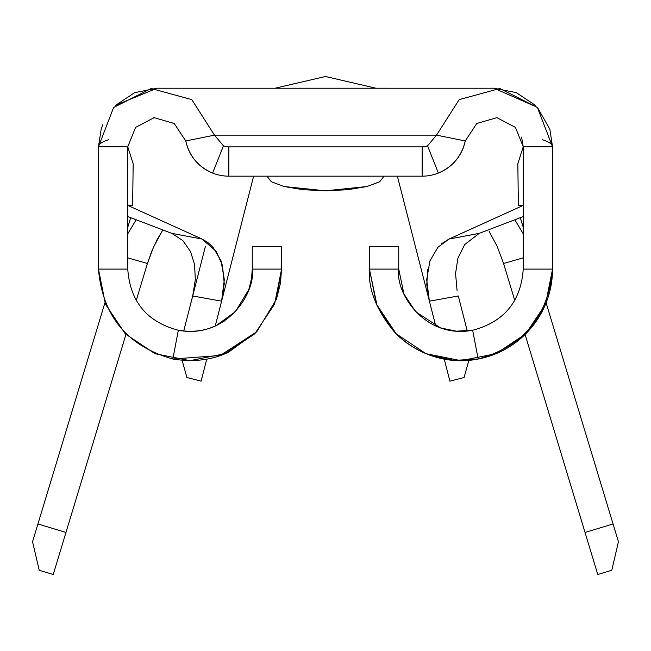 <?xml version="1.0" encoding="UTF-8"?>
<svg xmlns="http://www.w3.org/2000/svg" width="651" height="651" viewBox="0 0 651 651"><rect width="100%" height="100%" fill="white"/><g stroke="black" fill="none" stroke-linecap="round" stroke-linejoin="round"><path stroke-width="0.98" d="M384.09 176.169L379.631 181.775L366.928 186.528L347.919 189.701L325.5 190.816L303.081 189.701L284.072 186.528L271.369 181.775L266.91 176.169M427.601 269.677L426.787 284.894L429.4 301.169L458.304 295.969L467.296 331.042L458.304 295.969L429.4 301.169L435.763 326.013L397.37 176.169L429.4 301.169L426.674 279.653L429.945 260.888L437.993 247.217L448.962 239.055L523.241 205.391L518.359 205.391L517.838 163.751L523.241 146.8L521.589 137.101L523.241 146.8L515.413 127.376L496.876 117.652L476.768 123.495L465.237 140.974L436.528 135.139L459.183 99.636L499.805 88.503L537.4 107.496L552.536 146.8L523.241 146.8L552.536 146.8L552.536 269.107L523.241 269.107L523.241 146.8L515.413 127.376L496.876 117.652L476.768 123.495L465.237 140.974C461.657 156.175 452.697 166.876 438.367 173.076A43.942 43.942 0 0 1 422.173 176.169L228.826 176.169L422.173 176.169L422.173 146.874L228.826 146.874L228.826 176.169L228.826 146.874L422.173 146.874L422.173 176.169A43.942 43.942 0 0 0 438.367 173.076L427.569 145.84L436.528 135.139L465.237 140.974C461.657 156.175 452.697 166.876 438.367 173.076L427.569 145.84A14.647 14.647 0 0 1 422.173 146.874A14.647 14.647 0 0 0 427.569 145.84L436.528 135.139L459.183 99.636L499.805 88.503L537.4 107.496L552.536 146.8L552.536 269.107L523.241 269.107L523.241 146.8L517.838 163.751L518.359 205.391L523.241 205.391L448.962 239.055L479.226 233.351L523.241 216.563L479.226 233.351L464.692 244.564L457.873 258.357L455.562 273.469L457.075 290.525M444.251 359.124L449.898 381.16L464.082 377.523L468.899 360.32L464.082 377.523L449.898 381.16L444.251 359.124M132.641 205.391L133.162 163.775L127.759 146.8L127.759 269.107L98.464 269.107L98.464 146.8L127.759 146.8L127.759 269.107L98.464 269.107L98.464 146.8L113.599 107.496L151.195 88.503L191.817 99.636L214.472 135.139L223.431 145.84L212.633 173.076A43.942 43.942 0 0 0 228.826 176.169A43.942 43.942 0 0 1 212.633 173.076C198.303 166.876 189.343 156.175 185.763 140.974L214.472 135.139L185.763 140.974L174.232 123.495L154.124 117.652L135.587 127.376L127.759 146.8L98.464 146.8L113.599 107.496L151.195 88.503L191.817 99.636L214.472 135.139L436.528 135.139L214.472 135.139L223.431 145.84L212.633 173.076C198.303 166.876 189.343 156.175 185.763 140.974L174.232 123.495L154.124 117.652L135.587 127.376L127.759 146.8L133.162 163.775L132.641 205.391L127.759 205.391L132.625 205.391M535.309 105.307L516.349 92.662L493.946 88.21L490.708 88.21M389.965 88.21L292.641 88.21M160.292 88.21L157.054 88.21L134.602 92.678L115.658 105.34M281.558 269.245L274.592 304.139L254.744 333.841L225.051 353.68L190.011 360.654M189.897 360.654L154.979 353.688L125.277 333.841L105.429 304.139L98.464 269.107C102.541 316.215 127.336 346.186 172.84 359.026L220.258 355.479L256.754 331.766L276.496 299.118L281.558 269.107L281.558 246.477L252.262 246.477L281.558 246.477L281.558 269.107L252.262 269.107L281.558 269.107L280.459 283.234L276.496 299.118L256.754 331.766L228.493 352.175C212.25 360.068 193.697 362.355 172.84 359.026L178.333 330.252L172.84 359.026C127.336 346.186 102.541 316.215 98.464 269.107M212.153 327.29L215.766 325.785M398.738 246.477L369.442 246.477L369.442 269.107L369.442 246.477L398.738 246.477L398.738 269.107L398.738 246.477M369.442 269.107L398.738 269.107L369.442 269.107C368.124 289.207 376.392 310.088 394.246 331.766C413.605 352.281 445.194 365.691 478.159 359.026C523.664 346.186 548.459 316.215 552.536 269.107C548.459 316.215 523.664 346.186 478.159 359.026L472.667 330.252L478.159 359.026L454.105 360.394L431.035 355.617C416.209 350.23 403.945 342.28 394.246 331.766L377.092 305.742L369.442 269.107L376.408 304.139L396.256 333.841L425.957 353.688L460.989 360.654L496.021 353.688L525.723 333.841L545.571 304.139L552.536 269.107A91.547 91.547 0 0 1 478.159 359.026M252.262 246.477L252.262 269.107L252.262 246.477M228.826 146.874A14.647 14.647 0 0 1 223.431 145.84A14.647 14.647 0 0 0 228.826 146.874M154.499 117.619L153.677 117.701M252.262 269.107C255.851 292.039 227.012 339.464 178.333 330.252C146.906 321.92 130.045 301.535 127.759 269.107C130.045 301.535 146.906 321.92 178.333 330.252C192.517 332.515 205.13 330.96 216.181 325.59L235.393 311.715L248.82 289.516L251.514 278.709L252.262 269.107M210.647 327.835A62.252 62.252 0 0 0 217.906 324.759M223.952 321.293A62.252 62.252 0 0 0 224.359 321.024M523.241 269.107C520.955 301.535 504.094 321.92 472.667 330.252C424.249 339.399 395.067 292.275 398.738 269.107L403.937 294.016L415.607 311.715L440.621 327.933L456.302 331.18L472.667 330.252C504.094 321.92 520.955 301.535 523.241 269.107M402.041 289.109A62.252 62.252 0 0 0 403.937 294.016M402.814 291.274L403.986 294.122M460.688 331.359L461.307 331.359M212.633 173.076A43.942 43.942 0 0 1 185.763 140.974M465.237 140.974A43.942 43.942 0 0 1 438.367 173.076M494.076 88.219L156.924 88.219M194.551 264.436L195.324 279.67L192.696 295.969L183.704 331.042L205.447 246.184L192.696 295.969L195.324 279.67L194.551 264.436L190.499 251.506L182.817 240.561L171.774 233.351L127.759 216.563L171.774 233.351L202.038 239.055L216.197 251.319L222.463 265.413L224.27 283.673L221.6 301.169L253.63 176.169L215.237 326.021L221.6 301.169L192.696 295.969L221.6 301.169L224.326 279.588L221.031 260.831L212.95 247.152L207.767 242.432L202.038 239.055L127.759 205.391L202.038 239.055L171.774 233.351L182.817 240.561M503.573 263.484L523.241 257.845L503.573 263.484L514.762 300.436L503.573 263.484L497.079 246.168L489.137 231.479L497.079 246.168L503.573 263.484M546.099 302.829L613.063 523.957L585.029 532.453L525.08 334.484L597.764 574.507L611.785 570.26L618.45 541.738L546.099 302.829M104.901 302.829L32.55 541.738L39.215 570.26L53.236 574.507L125.92 334.484L65.971 532.453L37.937 523.957L104.901 302.829M130.688 217.678L127.759 227.345L130.688 217.678M136.238 300.436L147.427 263.484L136.238 300.436M523.241 227.345L520.312 217.678L523.241 227.345M127.759 257.845L147.427 263.484L127.759 257.845M162.937 229.868L157.127 239.609L151.838 251.017L147.427 263.484L153.595 246.9L162.498 230.519M127.759 233.847L136.157 219.761M201.102 381.16L206.749 359.124L201.102 381.16L186.918 377.523L201.102 381.16M182.101 360.32L186.918 377.523L182.101 360.32M101.19 129.15L98.464 146.8C98.586 144.123 102.036 141.747 108.807 139.68C102.036 141.747 98.586 144.123 98.464 146.8L101.19 129.15L102.777 124.74M115.797 105.202L157.054 88.21M542.193 139.672C548.964 141.739 552.414 144.115 552.536 146.8L549.843 129.248L552.536 146.8M493.946 88.21L537.173 107.252M537.661 107.797L549.843 129.248M514.835 219.769L523.241 233.855M441.484 243.816L448.962 239.055L479.226 233.351M585.029 532.453L613.063 523.957L618.45 541.738L611.785 570.26L597.764 574.507L585.029 532.453M32.55 541.738L37.937 523.957L65.971 532.453L53.236 574.507L39.215 570.26L32.55 541.738M379.712 181.727L366.928 186.528L325.5 190.816L284.072 186.528L271.288 181.727M275.096 88.21L325.5 76.492L375.904 88.21L325.5 76.492L275.096 88.21L325.5 76.492L375.904 88.21"/></g></svg>
